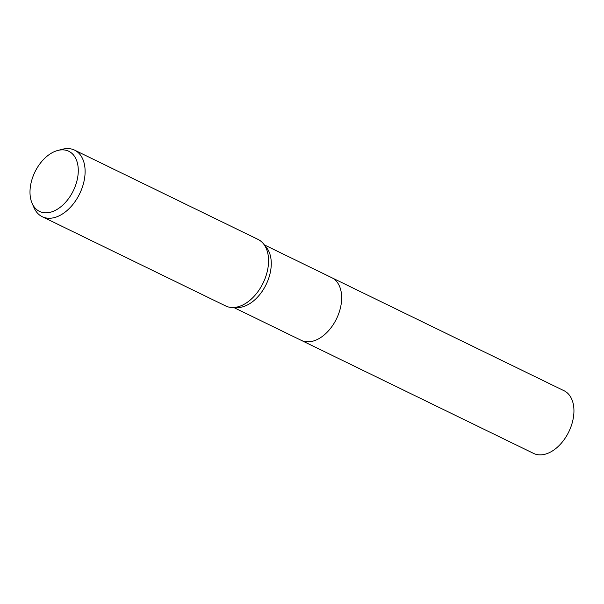 <?xml version="1.0" encoding="UTF-8"?>
<svg xmlns="http://www.w3.org/2000/svg" width="604" height="604" viewBox="0 0 604 604"><rect width="100%" height="100%" fill="white"/><g stroke="black" fill="none" stroke-linecap="round" stroke-linejoin="round"><path stroke-width="0.91" d="M57.773 150.464L62.431 149.256A37.003 23.631 115.9 0 1 74.594 150.139L258.051 239.418A37.003 23.631 115.9 0 1 263.533 243.873L266.53 247.625A34.836 22.257 115.9 0 1 265.647 285.481A34.836 22.257 115.9 0 1 237.364 307.572L232.555 307.527A37.003 23.631 115.9 0 1 225.669 305.964L42.212 216.685A37.003 23.631 115.9 0 1 34.005 207.655L32.087 203.246A33.439 21.359 115.9 0 1 35.402 171.045A33.439 21.359 115.9 0 1 57.773 150.464A33.439 21.359 115.9 0 1 76.663 160.611A33.439 21.359 115.9 0 1 72.873 191.619A33.439 21.359 115.9 0 1 32.087 203.246M264.348 244.884L331.762 277.697A34.836 22.257 115.9 0 1 336.043 319.743A34.836 22.257 115.9 0 1 301.275 340.354A34.843 22.257 115.9 0 1 301.011 340.218M263.533 243.873A37.003 23.631 115.9 0 1 262.589 284.069A37.003 23.631 115.9 0 1 232.555 307.527M74.594 150.139A37.003 23.631 115.9 0 1 79.139 194.798A37.003 23.631 115.9 0 1 42.212 216.685M331.498 277.568A34.843 22.257 115.9 0 1 331.77 277.697L564.045 390.735A34.843 22.257 115.9 0 1 564.664 391.052A34.843 22.257 115.9 0 1 568.568 432.29A34.843 22.257 115.9 0 1 533.551 453.393L233.854 307.542M331.77 277.697A34.843 22.257 115.9 0 1 332.389 278.014A34.843 22.257 115.9 0 1 336.292 319.252A34.843 22.257 115.9 0 1 301.275 340.354"/></g></svg>
